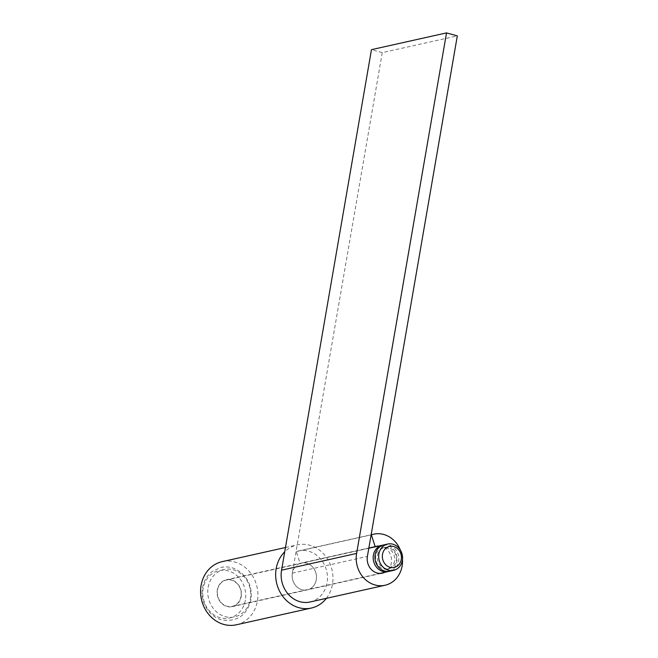 <?xml version="1.0" encoding="UTF-8"?>
<svg xmlns="http://www.w3.org/2000/svg" width="658" height="658" viewBox="0 0 658 658"><rect width="100%" height="100%" fill="white"/><g stroke="black" fill="none" stroke-linecap="round" stroke-linejoin="round"><path stroke-width="0.49" stroke-dasharray="3.29 2.47" d="M383.935 544.882A13.481 11.86 -102.6 0 1 398.608 561.274A13.481 11.86 -102.6 0 1 389.807 571.193M377.486 555.451A10.783 9.492 -102.6 0 1 384.527 547.514A10.783 9.492 -102.6 0 1 396.256 560.624A10.783 9.492 -102.6 0 1 389.223 568.561A10.783 9.492 -102.6 0 1 377.486 555.451M394.504 561.019A10.783 9.492 -102.6 0 1 387.472 568.956A10.783 9.492 -102.6 0 1 375.734 555.837A10.783 9.492 -102.6 0 1 382.775 547.9A10.783 9.492 -102.6 0 1 394.504 561.019M383.071 545.112A13.481 11.86 -102.6 0 1 396.856 561.669A13.481 11.86 -102.6 0 1 388.927 571.358M240.984 596.452A13.481 11.86 -102.6 0 1 232.192 606.38A13.481 11.86 -102.6 0 1 217.518 589.979A13.481 11.86 -102.6 0 1 226.319 580.06A13.481 11.86 -102.6 0 1 240.984 596.452M208.134 587.388A24.272 21.352 -102.6 0 1 233.302 569.795A24.272 21.352 -102.6 0 1 250.369 599.043A24.272 21.352 -102.6 0 1 225.209 616.645A24.272 21.352 -102.6 0 1 208.134 587.388M245.36 600.162A24.272 21.352 -102.6 0 1 220.2 617.755A24.272 21.352 -102.6 0 1 203.133 588.507A24.272 21.352 -102.6 0 1 228.293 570.914A24.272 21.352 -102.6 0 1 245.36 600.162M310.008 601.996A26.155 23.014 77.4 0 0 327.47 577.115A26.155 23.014 77.4 0 0 308.668 551.223A26.155 23.014 77.4 0 0 298.609 550.935A26.155 23.014 77.4 0 0 296.33 551.593L300.114 563.388A13.752 12.099 -102.6 0 1 301.315 563.042A13.752 12.099 -102.6 0 1 306.603 563.19A13.752 12.099 -102.6 0 1 316.49 576.803A13.752 12.099 -102.6 0 1 307.302 589.889A13.752 12.099 -102.6 0 1 302.014 589.741A13.752 12.099 -102.6 0 1 292.341 573.159L382.257 52.632L457.318 35.877M382.257 52.632L371.466 49.654M402.49 559.465A26.155 23.014 77.4 0 0 400.401 550.104M378.761 546.033A13.752 12.099 -102.6 0 1 381.665 546.436A13.752 12.099 -102.6 0 1 391.452 558.7A13.752 12.099 -102.6 0 1 384.634 572.353M296.33 551.593L371.12 534.896M300.114 563.388L368.85 548.048M236.304 624.796A32.357 28.467 77.4 0 0 257.821 592.299A32.357 28.467 77.4 0 0 231.608 561.332A32.357 28.467 77.4 0 0 222.207 561.636M326.368 598.344A32.357 28.467 77.4 0 0 330.735 565.633A32.357 28.467 77.4 0 0 306.669 544.585A32.357 28.467 77.4 0 0 297.26 544.882A32.357 28.467 77.4 0 0 284.733 551.799M230.259 579.665A13.752 12.099 77.4 0 0 226.253 579.797A13.752 12.099 77.4 0 0 217.115 593.606A13.752 12.099 77.4 0 0 228.252 606.766A13.752 12.099 77.4 0 0 232.249 606.643A13.752 12.099 77.4 0 0 241.396 592.825A13.752 12.099 77.4 0 0 230.259 579.665M305.312 562.911A13.752 12.099 77.4 0 0 301.315 563.042A13.752 12.099 77.4 0 0 292.168 576.852A13.752 12.099 77.4 0 0 303.305 590.012A13.752 12.099 77.4 0 0 307.302 589.889A13.752 12.099 77.4 0 0 316.449 576.079A13.752 12.099 77.4 0 0 305.312 562.911M292.341 573.159L367.403 556.413M389.223 568.561L387.472 568.956M384.527 547.514L382.775 547.9M379.979 573.389L232.192 606.38M368.809 548.254L226.319 580.06M250.986 599.783C247.038 614.967 237.628 621.736 222.766 620.091C209.318 617.443 199.752 601.815 202.508 587.775C203.758 580.932 207.007 575.487 212.246 571.432L220.915 567.451C226.13 566.349 231.197 566.982 236.115 569.351C247.548 576.013 252.499 586.155 250.986 599.783M298.609 550.935L371.145 534.748M232.249 606.643L382.364 573.134M226.253 579.797L376.376 546.288M285.465 547.514L297.26 544.882"/><path stroke-width="0.99" d="M402.359 560.435A13.481 11.86 -102.6 0 1 393.566 570.363A13.481 11.86 -102.6 0 1 378.893 553.962A13.481 11.86 -102.6 0 1 387.694 544.043A13.481 11.86 -102.6 0 1 402.359 560.435M393.566 570.363L389.807 571.193A13.481 11.86 -102.6 0 1 375.142 554.801A13.481 11.86 -102.6 0 1 383.935 544.882L387.694 544.043M401.265 559.514A10.783 9.492 -102.6 0 1 390.079 567.328A10.783 9.492 -102.6 0 1 382.495 554.332A10.783 9.492 -102.6 0 1 393.673 546.51A10.783 9.492 -102.6 0 1 401.265 559.514M388.927 571.358A13.481 11.86 -102.6 0 1 388.055 571.588A13.481 11.86 -102.6 0 1 373.39 555.188A13.481 11.86 -102.6 0 1 382.183 545.268A13.481 11.86 -102.6 0 1 383.071 545.112M384.634 572.353A13.752 12.099 -102.6 0 1 382.364 573.134A13.752 12.099 -102.6 0 1 377.075 572.986A13.752 12.099 -102.6 0 1 367.403 556.413L457.318 35.877L446.519 32.9L356.611 553.427A26.155 23.014 77.4 0 0 375.011 584.962A26.155 23.014 77.4 0 0 385.062 585.242A26.155 23.014 77.4 0 0 402.49 559.465M385.062 585.242L310.008 601.996A26.155 23.014 77.4 0 1 299.949 601.708A26.155 23.014 77.4 0 1 281.55 570.182L371.466 49.654L446.519 32.9M400.401 550.104A26.155 23.014 77.4 0 0 383.729 534.469A26.155 23.014 77.4 0 0 373.67 534.181A26.155 23.014 77.4 0 0 371.383 534.839L375.167 546.634A13.752 12.099 -102.6 0 1 376.376 546.288A13.752 12.099 -102.6 0 1 378.761 546.033M368.85 548.048L375.167 546.634M285.465 547.514L222.207 561.636A32.357 28.467 77.4 0 0 200.682 594.133A32.357 28.467 77.4 0 0 226.895 625.1A32.357 28.467 77.4 0 0 236.304 624.796L311.357 608.05A32.357 28.467 77.4 0 0 326.368 598.344M284.733 551.799A32.357 28.467 77.4 0 0 277.24 585.365A32.357 28.467 77.4 0 0 301.948 608.346A32.357 28.467 77.4 0 0 311.357 608.05M281.55 570.182L356.611 553.427M388.055 571.588L379.979 573.389M382.183 545.268L368.809 548.254M371.145 534.748L373.67 534.181"/></g></svg>
